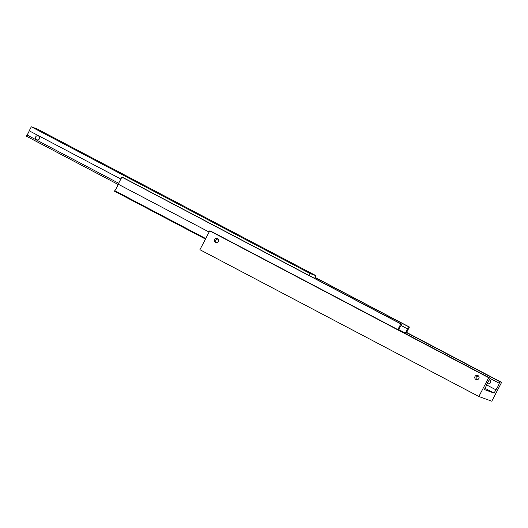 <?xml version="1.0" encoding="UTF-8"?>
<svg xmlns="http://www.w3.org/2000/svg" width="528" height="528" viewBox="0 0 528 528"><rect width="100%" height="100%" fill="white"/><g stroke="black" fill="none" stroke-linecap="round" stroke-linejoin="round"><path stroke-width="0.79" d="M217.978 238.781L215.959 239.936C215.483 241.19 215.813 242.187 216.949 242.92M478.315 375.804L476.296 376.959C475.82 378.213 476.15 379.203 477.286 379.942M485.008 388.311L494.122 393.103L484.361 389.552L486.097 386.225A4.244 0.607 -62.2 0 1 487.516 382.866A4.244 0.607 -62.2 0 1 489.509 379.711L490.261 378.266L211.332 231.455L209.748 230.881L199.914 249.698L478.85 396.502L488.684 377.692L490.261 378.266M489.469 379.751L489.482 379.757C490.624 380.497 490.948 381.493 490.472 382.741C489.713 383.856 488.71 384.16 487.456 383.645L487.199 383.486M490.156 378.47L499.264 383.262A4.244 0.607 -62.2 0 1 497.851 386.628A4.244 0.607 -62.2 0 1 495.858 389.783L486.559 384.886M215.576 242.425A2.191 2.171 110 0 1 214.606 239.6A2.191 2.171 110 0 1 217.602 238.537A2.191 2.171 110 0 1 218.572 241.355A2.191 2.171 110 0 1 215.576 242.425M477.939 375.56A2.191 2.171 110 0 1 478.909 378.378A2.191 2.171 110 0 1 475.913 379.441A2.191 2.171 110 0 1 474.943 376.622A2.191 2.171 110 0 1 477.939 375.56M489.865 380.015A2.191 2.171 -70 0 0 489.179 380.127M487.694 382.529A2.191 2.171 -70 0 0 488.459 383.896M494.122 393.103L495.858 389.783M499.264 383.262L500.023 381.817L406.507 332.6M500.023 381.817L501.6 382.391L491.766 401.207L478.85 396.502M488.684 377.692L209.748 230.881M501.6 382.391L406.613 332.402M205.729 238.57L114.761 190.694A4.244 0.607 117.8 0 0 116.754 187.539A4.244 0.607 117.8 0 0 118.173 184.18L209.141 232.056M401.016 325.459L407.444 328.845A3.188 0.455 -62.2 0 1 405.247 333.056L398.719 329.617M398.561 330A3.188 0.455 -62.2 0 1 400.554 326.337L401.669 324.212L122.74 177.401L121.876 177.091L118.173 184.18M405.247 333.056L405.055 333.419M315.044 277.497L408.56 326.72L407.444 328.845M397.822 329.611L400.811 323.895L401.669 324.212M408.56 326.72L409.418 327.03L405.86 333.841M114.761 190.694L114.503 191.195L205.471 239.072M315.104 277.391L409.418 327.03M121.876 177.091L400.811 323.895M38.438 135.934C39.547 136.646 39.877 137.61 39.422 138.831C38.676 139.913 37.693 140.204 36.472 139.696C35.435 139.016 35.178 138.072 35.706 136.877C36.386 135.769 37.297 135.458 38.438 135.934L38.181 135.821M118.661 183.242L27.02 135.01A3.188 0.455 117.8 0 0 28.268 132.964A3.188 0.455 117.8 0 0 29.218 130.805L120.859 179.038M264.719 249.48L268.323 251.288L264.719 249.48M218.229 225.014L221.833 226.822L218.229 225.014M267.59 250.529L271.194 252.338L267.59 250.529M221.1 226.057L224.704 227.872L221.1 226.057M78.764 151.609L82.368 153.424L78.764 151.609M125.255 176.081L128.858 177.89L125.255 176.081M81.635 152.658L85.239 154.466L81.635 152.658M128.126 177.124L131.729 178.933L128.126 177.124M309.23 275.557L310.253 273.603L31.317 126.793L37.059 128.885L315.988 275.689L314.589 278.375M31.317 126.793L29.218 130.805M27.02 135.01L26.4 136.198L118.094 184.457M310.253 273.603L315.988 275.689"/></g></svg>
